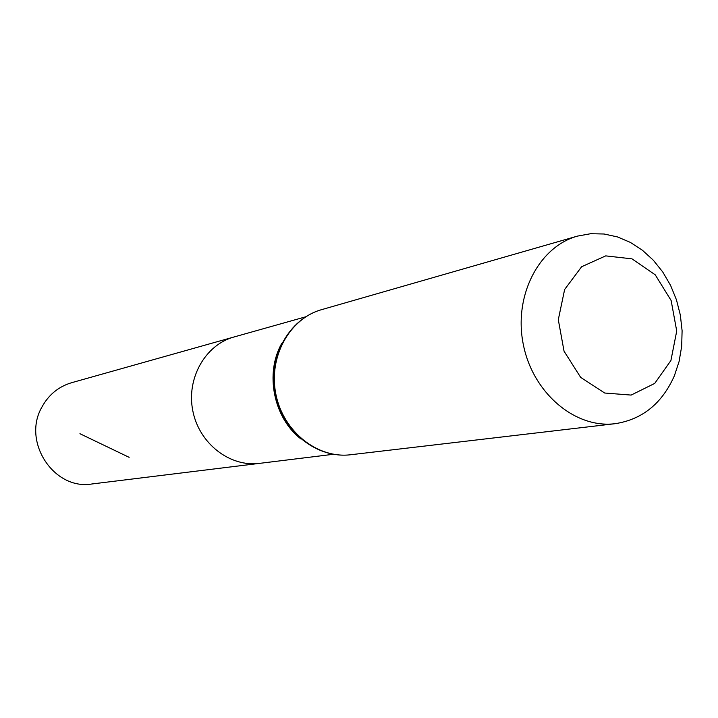 <?xml version="1.0" encoding="UTF-8"?>
<svg xmlns="http://www.w3.org/2000/svg" width="718" height="718" viewBox="0 0 718 718"><rect width="100%" height="100%" fill="white"/><g stroke="black" fill="none" stroke-linecap="round" stroke-linejoin="round"><path stroke-width="1.08" d="M333.296 454.297L259.485 463.37C229.886 467.31 199.218 443.58 192.846 411.01C186.133 378.512 205.249 344.775 234.077 336.966L71.656 382.694C58.526 386.607 48.573 394.801 41.797 407.268C21.863 441.911 54.092 490.556 92.021 483.968L259.485 463.37C229.886 467.31 199.218 443.58 192.846 411.01C186.133 378.512 205.249 344.775 234.077 336.966L305.662 316.817M670.908 360.535L654.726 383.403L631.14 395.079L604.691 393.024L580.665 377.381L564.034 351.165L558.299 319.698L564.635 289.489L581.643 266.728L605.723 255.877L631.966 258.848L655.238 274.823L671.142 300.528L676.724 331.025L670.908 360.535M674.39 375.765C662.086 403.489 642.35 419.456 615.182 423.683C575.262 428.808 532.837 393.069 523.332 344.568C513.361 296.166 538.671 246.804 577.469 236.105L590.672 233.718L604.143 234.005L617.489 236.931L630.359 242.397L642.395 250.223L653.29 260.185L662.75 271.987L670.54 285.324L676.455 299.819L680.341 315.085L682.1 330.729L681.678 346.336L679.093 361.486L674.39 375.765M129.132 457.33L79.94 433.708M301.075 439.075C273.585 418.038 264.592 373.324 281.815 343.303M350.707 454.736C317.607 458.937 283.197 431.626 275.891 394.317C268.218 357.079 289.39 318.595 321.547 309.673C288.833 318.801 267.518 357.402 275.173 394.46C282.434 431.599 317.015 458.964 350.707 454.736L615.182 423.683M577.469 236.105L321.547 309.673"/></g></svg>
